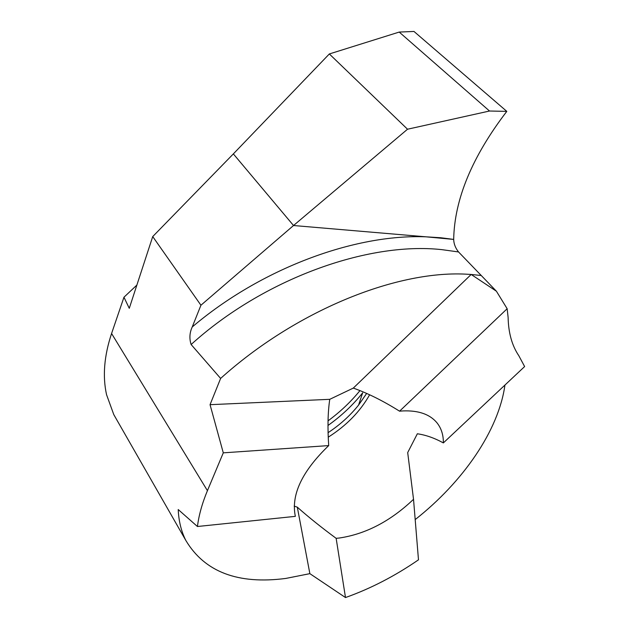 <?xml version="1.0" encoding="UTF-8"?>
<svg xmlns="http://www.w3.org/2000/svg" width="629" height="629" viewBox="0 0 629 629"><rect width="100%" height="100%" fill="white"/><g stroke="black" fill="none" stroke-linecap="round" stroke-linejoin="round"><path stroke-width="0.94" d="M117.552 421.202L113.747 414.495L106.56 394.713C102.472 376.284 104.139 355.88 111.577 333.512L123.96 297.226L129.275 308.32L152.721 236.575L200.934 305.23L192.238 326.962C189.581 332.717 189.211 338.567 191.122 344.519L220.622 378.43C295.245 311.213 394.965 270.69 465.326 274.126L471.176 274.464L496.407 291.219L507.155 308.729L508.122 317.456C508.436 332.859 511.998 345.604 518.815 355.707L524.625 366.558L443.359 442.918C434.513 438.043 425.841 435.001 417.349 433.774L407.694 452.581L413.528 499.3C390.562 521.15 365.842 534.052 339.369 538.015L336.145 538.33C321.427 527.464 308.477 517.077 297.313 507.171L294.16 506.101M413.984 31.45L506.801 111.372L413.984 31.45L399.211 32.071L329.337 53.952L407.529 129.22L489.511 111.018L506.801 111.372C472.135 156.668 454.429 199.346 453.682 239.413L425.967 236.819L453.682 239.413C453.824 243.863 455.443 248.046 458.533 251.946L496.407 291.219M113.841 414.715L185.877 540.523C181.278 531.474 178.722 521.15 178.219 509.545L197.435 526.504L295.347 516.354C290.881 494.929 302.006 471.341 328.708 445.591C327.489 427.696 327.835 412.27 329.753 399.321L353.301 388.093C367.737 393.204 383.155 400.901 399.564 411.185L402.969 410.926C418.309 410.328 429.536 414.157 436.652 422.421C441.228 427.956 443.461 434.796 443.359 442.918M185.877 540.523C204.716 571.997 238.014 584.632 285.778 578.436L309.861 573.648L297.313 507.171M197.435 526.504C198.866 515.167 202.2 503.224 207.428 490.667L223.287 452.841L328.708 445.591M507.155 308.729L399.564 411.185M413.528 499.3L418.482 559.826C394.949 576.046 370.623 588.618 345.494 597.55L336.145 538.33M223.287 452.841L210.047 404.683L329.753 399.321M345.494 597.55L309.861 573.648M481.161 275.494L471.176 274.464L353.301 388.093M415.187 519.593C462.999 481.956 498.687 430.511 504.938 385.05M220.622 378.43L210.047 404.683M123.96 297.226L136.941 285.008M152.721 236.575L233.351 153.901L293.523 225.52L200.934 305.23M407.529 129.22L293.523 225.52L425.967 236.819L293.523 225.52L233.351 153.901L329.337 53.952M399.211 32.071L489.511 111.018M191.122 344.519C262.867 279.386 367.297 241.402 441.912 249.65L458.533 251.946M192.238 326.962C260.595 268.858 354.096 233.917 425.967 236.819L440.905 237.762L453.682 239.413M328.079 432.673C339.927 424.889 350.094 415.698 358.561 405.1L366.636 393.424M369.632 394.776C360.158 411.563 346.351 425.691 328.236 437.179M111.577 333.512L207.428 490.667M328.039 420.848C340.179 411.932 350.825 401.852 359.961 390.609M366.683 393.44L358.561 405.1L362.65 392.85C352.877 405.123 341.327 415.997 327.984 425.479"/></g></svg>
